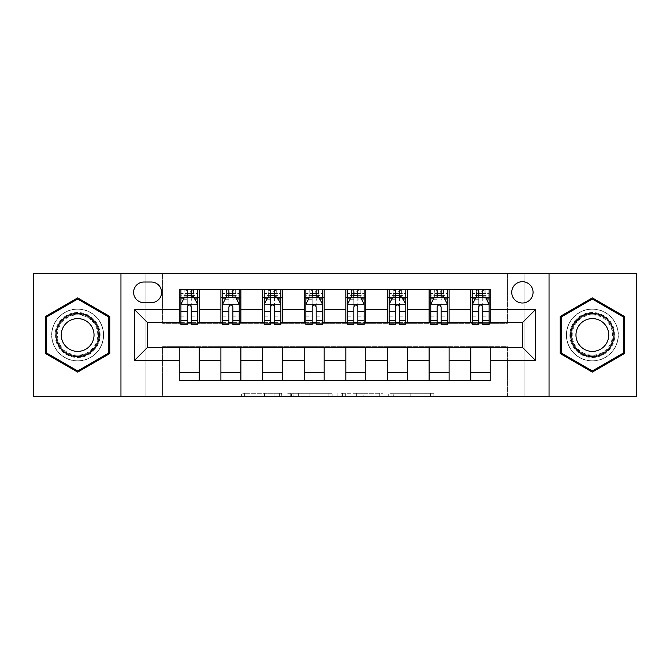 <?xml version="1.0" encoding="UTF-8"?>
<svg xmlns="http://www.w3.org/2000/svg" width="670" height="670" viewBox="0 0 670 670"><rect width="100%" height="100%" fill="white"/><g stroke="black" fill="none" stroke-linecap="round" stroke-linejoin="round"><path stroke-width="0.5" stroke-dasharray="3.35 2.51" d="M281.702 396.632L244.667 396.632L281.702 396.632L281.702 393.298L264.449 393.298L264.449 396.632L264.449 393.298L281.702 393.298L281.702 396.632L281.702 393.298L264.449 393.298L264.449 396.632L264.449 393.298L281.702 393.298L244.667 393.298L281.702 393.298M592.355 309.012A25.988 25.988 0 0 0 566.376 335A25.988 25.988 0 0 0 592.355 360.988A25.988 25.988 0 0 1 566.376 335A25.988 25.988 0 0 1 592.355 309.012A25.988 25.988 0 0 1 618.343 335A25.988 25.988 0 0 1 592.355 360.988A25.988 25.988 0 0 0 618.343 335A25.988 25.988 0 0 0 592.355 309.012M522.399 281.693A10.661 10.661 0 0 0 511.738 292.354A10.661 10.661 0 0 0 522.399 303.016A10.661 10.661 0 0 0 533.06 292.354A10.661 10.661 0 0 0 522.399 281.693M77.645 360.988A25.988 25.988 0 0 1 51.657 335A25.988 25.988 0 0 1 77.645 309.012A25.988 25.988 0 0 1 103.624 335A25.988 25.988 0 0 1 77.645 360.988A25.988 25.988 0 0 1 51.657 335A25.988 25.988 0 0 1 77.645 309.012A25.988 25.988 0 0 1 103.624 335A25.988 25.988 0 0 1 77.645 360.988M430.567 396.632L391.984 396.632L430.567 396.632L430.567 393.298L414.052 393.298L433.842 393.298L433.842 396.632L433.842 393.298L391.984 393.298L433.842 393.298L433.842 396.632L433.842 393.298L430.567 393.298L430.567 396.632M410.785 396.632L393.29 396.632L410.785 396.632L410.785 393.298L414.052 393.298L410.785 393.298L410.785 396.632L410.785 393.298L393.29 393.298L393.29 396.632L393.29 393.298L410.785 393.298L410.785 396.632M388.709 396.632L391.984 396.632L388.709 396.632L388.709 393.298L391.984 393.298L388.709 393.298L388.709 396.632M241.393 396.632L244.667 396.632L241.393 396.632L241.393 393.298L244.667 393.298L241.393 393.298L241.393 396.632M507.408 396.632L524.066 396.632L524.066 273.368L636.5 273.368L636.5 396.632L524.066 396.632L524.066 273.368L507.408 273.368L507.408 323.342L162.592 323.342L162.592 273.368L507.408 273.368L507.408 323.342L162.592 323.342L162.592 273.368L145.934 273.368L145.934 396.632L33.5 396.632L33.5 273.368L145.934 273.368L145.934 396.632L162.592 396.632L162.592 346.658L507.408 346.658L507.408 396.632L162.592 396.632L162.592 346.658L507.408 346.658L507.408 396.632M332.136 396.632L328.87 396.632L332.136 396.632L332.136 393.298L332.136 396.632M290.278 396.632L328.87 396.632L287.011 396.632L290.278 396.632L290.278 393.298L332.136 393.298L287.011 393.298L287.011 396.632L287.011 393.298L290.278 393.298L290.278 396.632M341.13 396.632L382.989 396.632L337.864 396.632L341.13 396.632L341.13 393.298L382.989 393.298L382.989 396.632L382.989 393.298L363.207 393.298L363.207 396.632M179.25 372.478L199.241 372.478L199.241 380.811L179.25 380.811L179.25 347.328M220.899 380.811L220.899 372.478L240.882 372.478L240.882 380.811L199.241 380.811M262.54 380.811L262.54 372.478L282.531 372.478L282.531 380.811L240.882 380.811M304.18 380.811L304.18 372.478L324.171 372.478L324.171 380.811L282.531 380.811M345.829 380.811L345.829 372.478L365.82 372.478L365.82 380.811L324.171 380.811M387.469 380.811L387.469 372.478L407.46 372.478L407.46 380.811L365.82 380.811M429.118 380.811L429.118 372.478L449.101 372.478L449.101 380.811L407.46 380.811M470.759 380.811L470.759 372.478L490.75 372.478L490.75 380.811L449.101 380.811M179.25 289.189L199.241 289.189L199.241 297.522L179.25 297.522L179.25 289.189M220.899 289.189L240.882 289.189L240.882 297.522L220.899 297.522L220.899 289.189L199.241 289.189M262.54 289.189L282.531 289.189L282.531 297.522L262.54 297.522L262.54 289.189L240.882 289.189M304.18 289.189L324.171 289.189L324.171 297.522L304.18 297.522L304.18 289.189L282.531 289.189M345.829 289.189L365.82 289.189L365.82 297.522L345.829 297.522L345.829 289.189L324.171 289.189M387.469 289.189L407.46 289.189L407.46 297.522L387.469 297.522L387.469 289.189L365.82 289.189M429.118 289.189L449.101 289.189L449.101 297.522L429.118 297.522L429.118 289.189L407.46 289.189M470.759 289.189L490.75 289.189L490.75 297.522L470.759 297.522L470.759 289.189L449.101 289.189M147.601 322.672L147.601 347.328L522.399 347.328L522.399 322.672L147.601 322.672M472.425 322.672L478.757 322.672M482.752 322.672L489.083 322.672M430.776 322.672L437.108 322.672M441.111 322.672L447.434 322.672M389.136 322.672L395.467 322.672M399.462 322.672L405.794 322.672M347.496 322.672L353.827 322.672M357.822 322.672L364.153 322.672M305.847 322.672L312.178 322.672M316.173 322.672L322.505 322.672M264.206 322.672L270.538 322.672M274.533 322.672L280.864 322.672M222.566 322.672L228.889 322.672M232.892 322.672L239.224 322.672M180.917 322.672L187.248 322.672M191.243 322.672L197.575 322.672M179.25 322.672L179.25 297.522M199.241 322.672L199.241 297.522M191.243 297.522L187.248 297.522M199.241 372.478L199.241 347.328M220.899 322.672L220.899 297.522M240.882 322.672L240.882 297.522M232.892 297.522L228.889 297.522M240.882 372.478L240.882 347.328M220.899 372.478L220.899 347.328M262.54 372.478L262.54 347.328M282.531 372.478L282.531 347.328M262.54 322.672L262.54 297.522M282.531 322.672L282.531 297.522M274.533 297.522L270.538 297.522M304.18 372.478L304.18 347.328M324.171 372.478L324.171 347.328M304.18 322.672L304.18 297.522M324.171 322.672L324.171 297.522M316.173 297.522L312.178 297.522M345.829 372.478L345.829 347.328M365.82 372.478L365.82 347.328M345.829 322.672L345.829 297.522M365.82 322.672L365.82 297.522M357.822 297.522L353.827 297.522M387.469 372.478L387.469 347.328M407.46 372.478L407.46 347.328M387.469 322.672L387.469 297.522M407.46 322.672L407.46 297.522M399.462 297.522L395.467 297.522M429.118 372.478L429.118 347.328M449.101 372.478L449.101 347.328M429.118 322.672L429.118 297.522M449.101 322.672L449.101 297.522M441.111 297.522L437.108 297.522M470.759 372.478L470.759 347.328M490.75 372.478L490.75 347.328M470.759 322.672L470.759 297.522M490.75 322.672L490.75 297.522M482.752 297.522L478.757 297.522M143.941 282.028A10.326 10.326 0 0 0 133.615 292.354A10.326 10.326 0 0 0 143.941 302.681L151.269 302.681A10.326 10.326 0 0 0 161.596 292.354A10.326 10.326 0 0 0 151.269 282.028L143.941 282.028M120.952 396.632L120.952 273.368M549.048 273.368L549.048 396.632M45.493 353.559L77.645 372.126L109.788 353.559L109.788 316.441L77.645 297.874L45.493 316.441L45.493 353.559M624.507 353.559L624.507 316.441L592.355 297.874L560.212 316.441L560.212 353.559L592.355 372.126L624.507 353.559M293.879 396.632L298.619 396.632L293.879 396.632L293.879 393.298L291.592 393.298L291.592 396.632L291.592 393.298L298.619 393.298L293.879 393.298L293.879 396.632M298.619 396.632L309.088 396.632L298.619 396.632L298.619 393.298L309.088 393.298L309.088 396.632L309.088 393.298L298.619 393.298L298.619 396.632M341.13 393.298L359.932 393.298L359.932 396.632L359.932 393.298L356.666 393.298L359.932 393.298L359.932 396.632L359.932 393.298L363.207 393.298M342.437 393.298L342.437 396.632L342.437 393.298M337.864 393.298L337.864 396.632L337.864 393.298M187.248 289.189L180.917 289.189L180.917 297.522L180.917 293.527L187.248 293.527L187.248 289.189L197.575 289.189L197.575 297.522L197.575 295.646L191.243 295.646M180.917 304.347L180.917 320.344L180.917 304.347L184.25 297.689L194.241 297.689L197.575 304.347L197.575 320.344L197.575 304.347M180.917 324.674L180.917 293.527L197.575 293.527L197.575 295.646M197.575 324.674L197.575 293.527L191.243 293.527L191.243 289.189M187.248 324.674L187.248 306.031L180.917 306.031M180.917 304.867L187.248 304.867L187.248 320.344L187.248 306.852C188.58 304.322 189.911 304.322 191.243 306.852L191.243 320.344L191.243 304.867L197.575 304.867M180.917 297.522L193.412 297.522L193.412 289.189L197.575 289.189M193.655 289.189L193.655 297.522L193.412 289.189L185.079 289.189L185.079 297.522L184.845 289.189L184.845 297.522M180.917 289.189L184.845 289.189M187.248 293.527L187.248 306.031M197.575 306.031L191.243 306.031L191.243 293.527M187.248 304.867L187.248 297.689M191.243 297.689L191.243 304.867M191.243 306.031L191.243 324.674M193.655 297.522L197.575 297.522M187.583 295.026L187.583 291.693L190.917 291.693L190.917 295.026L187.583 295.026L185.079 297.522M193.412 297.522L190.917 295.026M187.583 291.693L185.079 289.189M193.412 289.189L190.917 291.693M228.889 289.189L222.566 289.189L222.566 297.522L222.566 293.527L228.889 293.527L228.889 289.189L239.224 289.189L239.224 297.522L239.224 295.646L232.892 295.646M222.566 304.347L222.566 320.344L222.566 304.347L225.891 297.689L235.89 297.689L239.224 304.347L239.224 320.344L239.224 304.347M222.566 324.674L222.566 293.527L239.224 293.527L239.224 295.646M239.224 324.674L239.224 293.527L232.892 293.527L232.892 289.189M228.889 324.674L228.889 306.031L222.566 306.031M222.566 304.867L228.889 304.867L228.889 320.344L228.889 306.852C230.22 304.322 231.552 304.322 232.892 306.852L232.892 320.344L232.892 304.867L239.224 304.867M222.566 297.522L235.053 297.522L235.053 289.189L239.224 289.189M235.296 289.189L235.296 297.522L235.053 289.189L226.728 289.189L226.728 297.522L226.485 289.189L226.485 297.522M222.566 289.189L226.485 289.189M228.889 293.527L228.889 306.031M239.224 306.031L232.892 306.031L232.892 293.527M228.889 304.867L228.889 297.689M232.892 297.689L232.892 304.867M232.892 306.031L232.892 324.674M235.296 297.522L239.224 297.522M229.224 295.026L229.224 291.693L232.557 291.693L232.557 295.026L229.224 295.026L226.728 297.522M235.053 297.522L232.557 295.026M229.224 291.693L226.728 289.189M235.053 289.189L232.557 291.693M270.538 289.189L264.206 289.189L264.206 297.522L264.206 293.527L270.538 293.527L270.538 289.189L280.864 289.189L280.864 297.522L280.864 295.646L274.533 295.646M264.206 304.347L264.206 320.344L264.206 304.347L267.539 297.689L277.531 297.689L280.864 304.347L280.864 320.344L280.864 304.347M264.206 324.674L264.206 293.527L280.864 293.527L280.864 295.646M280.864 324.674L280.864 293.527L274.533 293.527L274.533 289.189M270.538 324.674L270.538 306.031L264.206 306.031M264.206 304.867L270.538 304.867L270.538 320.344L270.538 306.852C271.861 304.322 273.201 304.322 274.533 306.852L274.533 320.344L274.533 304.867L280.864 304.867M264.206 297.522L276.702 297.522L276.702 289.189L280.864 289.189M276.936 289.189L276.936 297.522L276.702 289.189L268.368 289.189L268.368 297.522L268.126 289.189L268.126 297.522M264.206 289.189L268.126 289.189M270.538 293.527L270.538 306.031M280.864 306.031L274.533 306.031L274.533 293.527M270.538 304.867L270.538 297.689M274.533 297.689L274.533 304.867M274.533 306.031L274.533 324.674M276.936 297.522L280.864 297.522M270.873 295.026L270.873 291.693L274.197 291.693L274.197 295.026L270.873 295.026L268.368 297.522M276.702 297.522L274.197 295.026M270.873 291.693L268.368 289.189M276.702 289.189L274.197 291.693M312.178 289.189L305.847 289.189L305.847 297.522L305.847 293.527L312.178 293.527L312.178 289.189L322.505 289.189L322.505 297.522L322.505 295.646L316.173 295.646M305.847 304.347L305.847 320.344L305.847 304.347L309.18 297.689L319.171 297.689L322.505 304.347L322.505 320.344L322.505 304.347M305.847 324.674L305.847 293.527L322.505 293.527L322.505 295.646M322.505 324.674L322.505 293.527L316.173 293.527L316.173 289.189M312.178 324.674L312.178 306.031L305.847 306.031M305.847 304.867L312.178 304.867L312.178 320.344L312.178 306.852C313.51 304.322 314.841 304.322 316.173 306.852L316.173 320.344L316.173 304.867L322.505 304.867M305.847 297.522L318.342 297.522L318.342 289.189L322.505 289.189M318.585 289.189L318.585 297.522L318.342 289.189L310.017 289.189L310.017 297.522L309.774 289.189L309.774 297.522M305.847 289.189L309.774 289.189M312.178 293.527L312.178 306.031M322.505 306.031L316.173 306.031L316.173 293.527M312.178 304.867L312.178 297.689M316.173 297.689L316.173 304.867M316.173 306.031L316.173 324.674M318.585 297.522L322.505 297.522M312.513 295.026L312.513 291.693L315.846 291.693L315.846 295.026L312.513 295.026L310.017 297.522M318.342 297.522L315.846 295.026M312.513 291.693L310.017 289.189M318.342 289.189L315.846 291.693M353.827 289.189L347.496 289.189L347.496 297.522L347.496 293.527L353.827 293.527L353.827 289.189L364.153 289.189L364.153 297.522L364.153 295.646L357.822 295.646M347.496 304.347L347.496 320.344L347.496 304.347L350.829 297.689L360.82 297.689L364.153 304.347L364.153 320.344L364.153 304.347M347.496 324.674L347.496 293.527L364.153 293.527L364.153 295.646M364.153 324.674L364.153 293.527L357.822 293.527L357.822 289.189M353.827 324.674L353.827 306.031L347.496 306.031M347.496 304.867L353.827 304.867L353.827 320.344L353.827 306.852C355.15 304.322 356.482 304.322 357.822 306.852L357.822 320.344L357.822 304.867L364.153 304.867M347.496 297.522L359.983 297.522L359.983 289.189L364.153 289.189M360.226 289.189L360.226 297.522L359.983 289.189L351.658 289.189L351.658 297.522L351.415 289.189L351.415 297.522M347.496 289.189L351.415 289.189M353.827 293.527L353.827 306.031M364.153 306.031L357.822 306.031L357.822 293.527M353.827 304.867L353.827 297.689M357.822 297.689L357.822 304.867M357.822 306.031L357.822 324.674M360.226 297.522L364.153 297.522M354.154 295.026L354.154 291.693L357.487 291.693L357.487 295.026L354.154 295.026L351.658 297.522M359.983 297.522L357.487 295.026M354.154 291.693L351.658 289.189M359.983 289.189L357.487 291.693M97.117 323.752A22.487 22.487 0 0 0 66.397 315.528A22.487 22.487 0 0 0 58.164 346.248A22.487 22.487 0 0 0 88.884 354.472A22.487 22.487 0 0 0 97.117 323.752M59.613 345.41A20.82 20.82 0 0 1 67.234 316.969A20.82 20.82 0 0 1 95.676 324.59A20.82 20.82 0 0 0 67.234 316.969A20.82 20.82 0 0 0 59.613 345.41A20.82 20.82 0 0 0 88.055 353.031A20.82 20.82 0 0 0 95.676 324.59A20.82 20.82 0 0 1 88.055 353.031A20.82 20.82 0 0 1 59.613 345.41A20.82 20.82 0 0 0 88.055 353.031A20.82 20.82 0 0 0 95.676 324.59M91.84 326.801A16.398 16.398 0 0 0 69.446 320.804A16.398 16.398 0 0 0 63.441 343.199A16.398 16.398 0 0 0 85.844 349.196A16.398 16.398 0 0 0 91.84 326.801M100.006 322.094A25.82 25.82 0 0 1 90.55 357.361A25.82 25.82 0 0 1 55.283 347.906A25.82 25.82 0 0 1 64.73 312.639A25.82 25.82 0 0 1 100.006 322.094A25.82 25.82 0 0 1 90.55 357.361A25.82 25.82 0 0 1 55.283 347.906A25.82 25.82 0 0 1 64.73 312.639A25.82 25.82 0 0 1 100.006 322.094M77.645 370.971L46.49 352.981L46.49 317.019L77.645 299.029L108.791 317.019L108.791 352.981L77.645 370.971M592.355 357.487A22.487 22.487 0 0 0 614.842 335A22.487 22.487 0 0 0 592.355 312.513A22.487 22.487 0 0 0 569.869 335A22.487 22.487 0 0 0 592.355 357.487M592.355 314.18A20.82 20.82 0 0 1 613.176 335A20.82 20.82 0 0 1 592.355 355.82A20.82 20.82 0 0 0 613.176 335A20.82 20.82 0 0 0 592.355 314.18A20.82 20.82 0 0 0 571.535 335A20.82 20.82 0 0 0 592.355 355.82A20.82 20.82 0 0 1 571.535 335A20.82 20.82 0 0 1 592.355 314.18A20.82 20.82 0 0 0 571.535 335A20.82 20.82 0 0 0 592.355 355.82M592.355 351.398A16.398 16.398 0 0 0 608.754 335A16.398 16.398 0 0 0 592.355 318.602A16.398 16.398 0 0 0 575.966 335A16.398 16.398 0 0 0 592.355 351.398M592.355 360.82A25.82 25.82 0 0 1 566.535 335A25.82 25.82 0 0 1 592.355 309.18A25.82 25.82 0 0 1 618.176 335A25.82 25.82 0 0 1 592.355 360.82A25.82 25.82 0 0 1 566.535 335A25.82 25.82 0 0 1 592.355 309.18A25.82 25.82 0 0 1 618.176 335A25.82 25.82 0 0 1 592.355 360.82M561.209 317.019L592.355 299.029L623.51 317.019L623.51 352.981L592.355 370.971L561.209 352.981L561.209 317.019M395.467 289.189L389.136 289.189L389.136 297.522L389.136 293.527L395.467 293.527L395.467 289.189L405.794 289.189L405.794 297.522L405.794 295.646L399.462 295.646M389.136 304.347L389.136 320.344L389.136 304.347L392.469 297.689L402.461 297.689L405.794 304.347L405.794 320.344L405.794 304.347M389.136 324.674L389.136 293.527L405.794 293.527L405.794 295.646M405.794 324.674L405.794 293.527L399.462 293.527L399.462 289.189M395.467 324.674L395.467 306.031L389.136 306.031M389.136 304.867L395.467 304.867L395.467 320.344L395.467 306.852C396.799 304.322 398.131 304.322 399.462 306.852L399.462 320.344L399.462 304.867L405.794 304.867M389.136 297.522L401.632 297.522L401.632 289.189L405.794 289.189M401.874 289.189L401.874 297.522L401.632 289.189L393.298 289.189L393.298 297.522L393.064 289.189L393.064 297.522M389.136 289.189L393.064 289.189M395.467 293.527L395.467 306.031M405.794 306.031L399.462 306.031L399.462 293.527M395.467 304.867L395.467 297.689M399.462 297.689L399.462 304.867M399.462 306.031L399.462 324.674M401.874 297.522L405.794 297.522M395.803 295.026L395.803 291.693L399.127 291.693L399.127 295.026L395.803 295.026L393.298 297.522M401.632 297.522L399.127 295.026M395.803 291.693L393.298 289.189M401.632 289.189L399.127 291.693M437.108 289.189L430.776 289.189L430.776 297.522L430.776 293.527L437.108 293.527L437.108 289.189L447.434 289.189L447.434 297.522L447.434 295.646L441.111 295.646M430.776 304.347L430.776 320.344L430.776 304.347L434.11 297.689L444.109 297.689L447.434 304.347L447.434 320.344L447.434 304.347M430.776 324.674L430.776 293.527L447.434 293.527L447.434 295.646M447.434 324.674L447.434 293.527L441.111 293.527L441.111 289.189M437.108 324.674L437.108 306.031L430.776 306.031M430.776 304.867L437.108 304.867L437.108 320.344L437.108 306.852C438.44 304.322 439.771 304.322 441.111 306.852L441.111 320.344L441.111 304.867L447.434 304.867M430.776 297.522L443.272 297.522L443.272 289.189L447.434 289.189M443.515 289.189L443.515 297.522L443.272 289.189L434.947 289.189L434.947 297.522L434.704 289.189L434.704 297.522M430.776 289.189L434.704 289.189M437.108 293.527L437.108 306.031M447.434 306.031L441.111 306.031L441.111 293.527M437.108 304.867L437.108 297.689M441.111 297.689L441.111 304.867M441.111 306.031L441.111 324.674M443.515 297.522L447.434 297.522M437.443 295.026L437.443 291.693L440.776 291.693L440.776 295.026L437.443 295.026L434.947 297.522M443.272 297.522L440.776 295.026M437.443 291.693L434.947 289.189M443.272 289.189L440.776 291.693M478.757 289.189L472.425 289.189L472.425 297.522L472.425 293.527L478.757 293.527L478.757 289.189L489.083 289.189L489.083 297.522L489.083 295.646L482.752 295.646M472.425 304.347L472.425 320.344L472.425 304.347L475.759 297.689L485.75 297.689L489.083 304.347L489.083 320.344L489.083 304.347M472.425 324.674L472.425 293.527L489.083 293.527L489.083 295.646M489.083 324.674L489.083 293.527L482.752 293.527L482.752 289.189M478.757 324.674L478.757 306.031L472.425 306.031M472.425 304.867L478.757 304.867L478.757 320.344L478.757 306.852C480.08 304.322 481.412 304.322 482.752 306.852L482.752 320.344L482.752 304.867L489.083 304.867M472.425 297.522L484.921 297.522L484.921 289.189L489.083 289.189M485.155 289.189L485.155 297.522L484.921 289.189L476.588 289.189L476.588 297.522L476.345 289.189L476.345 297.522M472.425 289.189L476.345 289.189M478.757 293.527L478.757 306.031M489.083 306.031L482.752 306.031L482.752 293.527M478.757 304.867L478.757 297.689M482.752 297.689L482.752 304.867M482.752 306.031L482.752 324.674M485.155 297.522L489.083 297.522M479.083 295.026L479.083 291.693L482.417 291.693L482.417 295.026L479.083 295.026L476.588 297.522M484.921 297.522L482.417 295.026M479.083 291.693L476.588 289.189M484.921 289.189L482.417 291.693M279.407 393.298L279.407 396.632L279.407 393.298M274.909 393.298L274.909 396.632L274.909 393.298M244.667 393.298L244.667 396.632L244.667 393.298M328.87 393.298L328.87 396.632L328.87 393.298M379.722 393.298L379.722 396.632L379.722 393.298M356.666 393.298L356.666 396.632L356.666 393.298M345.712 393.298L345.712 396.632L345.712 393.298M414.052 393.298L414.052 396.632L414.052 393.298M391.984 393.298L391.984 396.632L391.984 393.298M181.001 304.18L197.491 304.18M180.917 316.877L187.248 316.877M187.248 299.247L180.917 299.247M197.575 299.247L191.243 299.247M184.049 298.083L187.248 298.083M191.243 298.083L194.442 298.083M191.243 316.877L197.575 316.877M180.917 307.94L187.248 307.94M191.243 307.94L197.575 307.94M187.248 295.646L180.917 295.646M222.649 304.18L239.14 304.18M222.566 316.877L228.889 316.877M228.889 299.247L222.566 299.247M239.224 299.247L232.892 299.247M225.698 298.083L228.889 298.083M232.892 298.083L236.091 298.083M232.892 316.877L239.224 316.877M222.566 307.94L228.889 307.94M232.892 307.94L239.224 307.94M228.889 295.646L222.566 295.646M264.29 304.18L280.78 304.18M264.206 316.877L270.538 316.877M270.538 299.247L264.206 299.247M280.864 299.247L274.533 299.247M267.338 298.083L270.538 298.083M274.533 298.083L277.732 298.083M274.533 316.877L280.864 316.877M264.206 307.94L270.538 307.94M274.533 307.94L280.864 307.94M270.538 295.646L264.206 295.646M305.93 304.18L322.421 304.18M305.847 316.877L312.178 316.877M312.178 299.247L305.847 299.247M322.505 299.247L316.173 299.247M308.979 298.083L312.178 298.083M316.173 298.083L319.372 298.083M316.173 316.877L322.505 316.877M305.847 307.94L312.178 307.94M316.173 307.94L322.505 307.94M312.178 295.646L305.847 295.646M347.579 304.18L364.07 304.18M347.496 316.877L353.827 316.877M353.827 299.247L347.496 299.247M364.153 299.247L357.822 299.247M350.628 298.083L353.827 298.083M357.822 298.083L361.021 298.083M357.822 316.877L364.153 316.877M347.496 307.94L353.827 307.94M357.822 307.94L364.153 307.94M353.827 295.646L347.496 295.646M60.2 345.067A20.142 20.142 0 0 1 67.57 317.563A20.142 20.142 0 0 1 95.081 324.933A20.142 20.142 0 0 1 87.711 352.437A20.142 20.142 0 0 1 60.2 345.067M592.355 314.858A20.142 20.142 0 0 1 612.497 335A20.142 20.142 0 0 1 592.355 355.142A20.142 20.142 0 0 1 572.222 335A20.142 20.142 0 0 1 592.355 314.858M389.22 304.18L405.71 304.18M389.136 316.877L395.467 316.877M395.467 299.247L389.136 299.247M405.794 299.247L399.462 299.247M392.268 298.083L395.467 298.083M399.462 298.083L402.662 298.083M399.462 316.877L405.794 316.877M389.136 307.94L395.467 307.94M399.462 307.94L405.794 307.94M395.467 295.646L389.136 295.646M430.86 304.18L447.351 304.18M430.776 316.877L437.108 316.877M437.108 299.247L430.776 299.247M447.434 299.247L441.111 299.247M433.909 298.083L437.108 298.083M441.111 298.083L444.302 298.083M441.111 316.877L447.434 316.877M430.776 307.94L437.108 307.94M441.111 307.94L447.434 307.94M437.108 295.646L430.776 295.646M472.509 304.18L489 304.18M472.425 316.877L478.757 316.877M478.757 299.247L472.425 299.247M489.083 299.247L482.752 299.247M475.558 298.083L478.757 298.083M482.752 298.083L485.951 298.083M482.752 316.877L489.083 316.877M472.425 307.94L478.757 307.94M482.752 307.94L489.083 307.94M478.757 295.646L472.425 295.646M180.917 320.344L187.248 320.344M191.243 320.344L197.575 320.344M222.566 320.344L228.889 320.344M232.892 320.344L239.224 320.344M264.206 320.344L270.538 320.344M274.533 320.344L280.864 320.344M305.847 320.344L312.178 320.344M316.173 320.344L322.505 320.344M347.496 320.344L353.827 320.344M357.822 320.344L364.153 320.344M389.136 320.344L395.467 320.344M399.462 320.344L405.794 320.344M430.776 320.344L437.108 320.344M441.111 320.344L447.434 320.344M472.425 320.344L478.757 320.344M482.752 320.344L489.083 320.344"/><path stroke-width="1" d="M522.399 281.693A10.661 10.661 0 0 0 511.738 292.354A10.661 10.661 0 0 0 522.399 303.016A10.661 10.661 0 0 0 533.06 292.354A10.661 10.661 0 0 0 522.399 281.693M549.048 396.632L636.5 396.632L636.5 273.368L549.048 273.368L549.048 396.632L120.952 396.632L120.952 273.368L33.5 273.368L33.5 396.632L120.952 396.632M143.941 302.681L151.269 302.681A10.326 10.326 0 0 0 161.596 292.354A10.326 10.326 0 0 0 151.269 282.028L143.941 282.028A10.326 10.326 0 0 0 133.615 292.354A10.326 10.326 0 0 0 143.941 302.681M549.048 273.368L120.952 273.368M179.25 360.653L134.276 360.653L134.276 309.347L179.25 309.347L179.25 322.672L147.601 322.672L147.601 347.328L179.25 347.328L179.25 380.811L490.75 380.811L490.75 347.328L522.399 347.328L522.399 322.672L490.75 322.672L490.75 309.347L535.724 309.347L535.724 360.653L490.75 360.653M490.75 309.347L490.75 289.189L179.25 289.189L179.25 309.347M470.759 289.189L470.759 322.672L472.425 322.672M478.757 322.672L482.752 322.672M489.083 322.672L490.75 322.672M470.759 322.672L447.434 322.672M429.118 289.189L429.118 322.672L430.776 322.672M437.108 322.672L441.111 322.672M429.118 322.672L405.794 322.672M387.469 289.189L387.469 322.672L389.136 322.672M395.467 322.672L399.462 322.672M387.469 322.672L364.153 322.672M345.829 289.189L345.829 322.672L347.496 322.672M353.827 322.672L357.822 322.672M345.829 322.672L322.505 322.672M304.18 289.189L304.18 322.672L305.847 322.672M312.178 322.672L316.173 322.672M304.18 322.672L280.864 322.672M262.54 289.189L262.54 322.672L264.206 322.672M270.538 322.672L274.533 322.672M262.54 322.672L239.224 322.672M220.899 289.189L220.899 322.672L222.566 322.672M228.889 322.672L232.892 322.672M220.899 322.672L197.575 322.672M179.25 322.672L180.917 322.672M187.248 322.672L191.243 322.672M179.25 347.328L199.241 347.328L199.241 380.811M490.75 347.328L199.241 347.328M199.241 289.189L199.241 322.672M179.25 297.522L180.917 297.522M187.248 297.522L191.243 297.522M197.575 297.522L199.241 297.522M179.25 372.478L199.241 372.478M220.899 347.328L220.899 380.811M240.882 289.189L240.882 322.672M220.899 297.522L222.566 297.522M228.889 297.522L232.892 297.522M239.224 297.522L240.882 297.522M240.882 347.328L240.882 380.811M220.899 372.478L240.882 372.478M262.54 347.328L262.54 380.811M282.531 347.328L282.531 380.811M262.54 372.478L282.531 372.478M282.531 289.189L282.531 322.672M262.54 297.522L264.206 297.522M270.538 297.522L274.533 297.522M280.864 297.522L282.531 297.522M304.18 347.328L304.18 380.811M324.171 347.328L324.171 380.811M304.18 372.478L324.171 372.478M324.171 289.189L324.171 322.672M304.18 297.522L305.847 297.522M312.178 297.522L316.173 297.522M322.505 297.522L324.171 297.522M345.829 347.328L345.829 380.811M365.82 347.328L365.82 380.811M345.829 372.478L365.82 372.478M365.82 289.189L365.82 322.672M345.829 297.522L347.496 297.522M353.827 297.522L357.822 297.522M364.153 297.522L365.82 297.522M387.469 347.328L387.469 380.811M407.46 347.328L407.46 380.811M387.469 372.478L407.46 372.478M407.46 289.189L407.46 322.672M387.469 297.522L389.136 297.522M395.467 297.522L399.462 297.522M405.794 297.522L407.46 297.522M429.118 347.328L429.118 380.811M449.101 347.328L449.101 380.811M429.118 372.478L449.101 372.478M449.101 289.189L449.101 322.672M429.118 297.522L430.776 297.522M437.108 297.522L441.111 297.522M447.434 297.522L449.101 297.522M470.759 347.328L470.759 380.811M470.759 372.478L490.75 372.478M470.759 297.522L472.425 297.522M478.757 297.522L482.752 297.522M489.083 297.522L490.75 297.522M147.601 322.672L134.276 309.347M147.601 347.328L134.276 360.653M535.724 309.347L522.399 322.672M535.724 360.653L522.399 347.328M77.645 372.126L109.788 353.559L109.788 316.441L77.645 297.874L45.493 316.441L45.493 353.559L77.645 372.126M624.507 316.441L592.355 297.874L560.212 316.441L560.212 353.559L592.355 372.126L624.507 353.559L624.507 316.441M191.243 293.527L187.248 293.527M197.575 320.495L191.243 320.495L191.243 324.674L197.575 324.674L197.575 304.347L194.241 297.689L184.25 297.689L180.917 304.347L180.917 324.674L187.248 324.674L187.248 320.495L180.917 320.495M180.917 304.347L180.917 289.189M197.575 304.347L197.575 289.189M187.248 297.689L187.248 289.189M191.243 289.189L191.243 297.689M191.243 320.495L191.243 306.852C189.911 304.281 188.58 304.281 187.248 306.852L187.248 320.495M232.892 293.527L228.889 293.527M239.224 320.495L232.892 320.495L232.892 324.674L239.224 324.674L239.224 304.347L235.89 297.689L225.891 297.689L222.566 304.347L222.566 324.674L228.889 324.674L228.889 320.495L222.566 320.495M222.566 304.347L222.566 289.189M239.224 304.347L239.224 289.189M228.889 297.689L228.889 289.189M232.892 289.189L232.892 297.689M232.892 320.495L232.892 306.852C231.56 304.281 230.229 304.281 228.889 306.852L228.889 320.495M274.533 293.527L270.538 293.527M280.864 320.495L274.533 320.495L274.533 324.674L280.864 324.674L280.864 304.347L277.531 297.689L267.539 297.689L264.206 304.347L264.206 324.674L270.538 324.674L270.538 320.495L264.206 320.495M264.206 304.347L264.206 289.189M280.864 304.347L280.864 289.189M270.538 297.689L270.538 289.189M274.533 289.189L274.533 297.689M274.533 320.495L274.533 306.852C273.201 304.281 271.869 304.281 270.538 306.852L270.538 320.495M316.173 293.527L312.178 293.527M322.505 320.495L316.173 320.495L316.173 324.674L322.505 324.674L322.505 304.347L319.171 297.689L309.18 297.689L305.847 304.347L305.847 324.674L312.178 324.674L312.178 320.495L305.847 320.495M305.847 304.347L305.847 289.189M322.505 304.347L322.505 289.189M312.178 297.689L312.178 289.189M316.173 289.189L316.173 297.689M316.173 320.495L316.173 306.852C314.85 304.281 313.51 304.281 312.178 306.852L312.178 320.495M357.822 293.527L353.827 293.527M364.153 320.495L357.822 320.495L357.822 324.674L364.153 324.674L364.153 304.347L360.82 297.689L350.829 297.689L347.496 304.347L347.496 324.674L353.827 324.674L353.827 320.495L347.496 320.495M347.496 304.347L347.496 289.189M364.153 304.347L364.153 289.189M353.827 297.689L353.827 289.189M357.822 289.189L357.822 297.689M357.822 320.495L357.822 306.852C356.49 304.281 355.159 304.281 353.827 306.852L353.827 320.495M96.396 324.171A21.658 21.658 0 0 0 66.816 316.248A21.658 21.658 0 0 0 58.885 345.829A21.658 21.658 0 0 0 88.474 353.752A21.658 21.658 0 0 0 96.396 324.171M91.84 326.801A16.398 16.398 0 0 0 69.446 320.804A16.398 16.398 0 0 0 63.441 343.199A16.398 16.398 0 0 0 85.844 349.196A16.398 16.398 0 0 0 91.84 326.801M77.645 370.971L46.49 352.981L46.49 317.019L77.645 299.029L108.791 317.019L108.791 352.981L77.645 370.971M592.355 356.658A21.658 21.658 0 0 0 614.013 335A21.658 21.658 0 0 0 592.355 313.342A21.658 21.658 0 0 0 570.706 335A21.658 21.658 0 0 0 592.355 356.658M592.355 351.398A16.398 16.398 0 0 0 608.754 335A16.398 16.398 0 0 0 592.355 318.602A16.398 16.398 0 0 0 575.966 335A16.398 16.398 0 0 0 592.355 351.398M561.209 317.019L592.355 299.029L623.51 317.019L623.51 352.981L592.355 370.971L561.209 352.981L561.209 317.019M399.462 293.527L395.467 293.527M405.794 320.495L399.462 320.495L399.462 324.674L405.794 324.674L405.794 304.347L402.461 297.689L392.469 297.689L389.136 304.347L389.136 324.674L395.467 324.674L395.467 320.495L389.136 320.495M389.136 304.347L389.136 289.189M405.794 304.347L405.794 289.189M395.467 297.689L395.467 289.189M399.462 289.189L399.462 297.689M399.462 320.495L399.462 306.852C398.131 304.281 396.799 304.281 395.467 306.852L395.467 320.495M441.111 293.527L437.108 293.527M447.434 320.495L441.111 320.495L441.111 324.674L447.434 324.674L447.434 304.347L444.109 297.689L434.11 297.689L430.776 304.347L430.776 324.674L437.108 324.674L437.108 320.495L430.776 320.495M430.776 304.347L430.776 289.189M447.434 304.347L447.434 289.189M437.108 297.689L437.108 289.189M441.111 289.189L441.111 297.689M441.111 320.495L441.111 306.852C439.78 304.281 438.448 304.281 437.108 306.852L437.108 320.495M482.752 293.527L478.757 293.527M489.083 320.495L482.752 320.495L482.752 324.674L489.083 324.674L489.083 304.347L485.75 297.689L475.759 297.689L472.425 304.347L472.425 324.674L478.757 324.674L478.757 320.495L472.425 320.495M472.425 304.347L472.425 289.189M489.083 304.347L489.083 289.189M478.757 297.689L478.757 289.189M482.752 289.189L482.752 297.689M482.752 320.495L482.752 306.852C481.42 304.281 480.089 304.281 478.757 306.852L478.757 320.495M220.899 360.653L199.241 360.653M220.899 309.347L199.241 309.347M262.54 309.347L240.882 309.347M262.54 360.653L240.882 360.653M304.18 309.347L282.531 309.347M304.18 360.653L282.531 360.653M345.829 309.347L324.171 309.347M345.829 360.653L324.171 360.653M387.469 309.347L365.82 309.347M387.469 360.653L365.82 360.653M429.118 309.347L407.46 309.347M429.118 360.653L407.46 360.653M470.759 309.347L449.101 309.347M470.759 360.653L449.101 360.653M197.491 304.18L181.001 304.18M180.917 298.083L184.049 298.083M194.442 298.083L197.575 298.083M187.248 311.567L180.917 311.567M197.575 311.567L191.243 311.567M191.243 295.646L187.248 295.646M239.14 304.18L222.649 304.18M222.566 298.083L225.698 298.083M236.091 298.083L239.224 298.083M228.889 311.567L222.566 311.567M239.224 311.567L232.892 311.567M232.892 295.646L228.889 295.646M280.78 304.18L264.29 304.18M264.206 298.083L267.338 298.083M277.732 298.083L280.864 298.083M270.538 311.567L264.206 311.567M280.864 311.567L274.533 311.567M274.533 295.646L270.538 295.646M322.421 304.18L305.93 304.18M305.847 298.083L308.979 298.083M319.372 298.083L322.505 298.083M312.178 311.567L305.847 311.567M322.505 311.567L316.173 311.567M316.173 295.646L312.178 295.646M364.07 304.18L347.579 304.18M347.496 298.083L350.628 298.083M361.021 298.083L364.153 298.083M353.827 311.567L347.496 311.567M364.153 311.567L357.822 311.567M357.822 295.646L353.827 295.646M405.71 304.18L389.22 304.18M389.136 298.083L392.268 298.083M402.662 298.083L405.794 298.083M395.467 311.567L389.136 311.567M405.794 311.567L399.462 311.567M399.462 295.646L395.467 295.646M447.351 304.18L430.86 304.18M430.776 298.083L433.909 298.083M444.302 298.083L447.434 298.083M437.108 311.567L430.776 311.567M447.434 311.567L441.111 311.567M441.111 295.646L437.108 295.646M489 304.18L472.509 304.18M472.425 298.083L475.558 298.083M485.951 298.083L489.083 298.083M478.757 311.567L472.425 311.567M489.083 311.567L482.752 311.567M482.752 295.646L478.757 295.646"/></g></svg>
